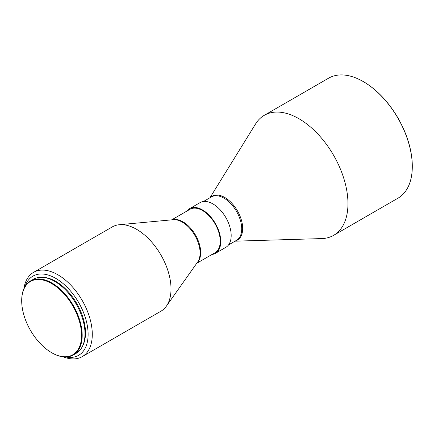 <?xml version="1.0" encoding="UTF-8"?>
<svg xmlns="http://www.w3.org/2000/svg" width="434" height="434" viewBox="0 0 434 434"><rect width="100%" height="100%" fill="white"/><g stroke="black" fill="none" stroke-linecap="round" stroke-linejoin="round"><path stroke-width="0.65" d="M209.969 197.758L255.583 123.94A69.304 40.015 60 0 1 264.306 115.303L328.641 78.158A69.304 40.015 60 0 1 363.291 81.592L363.605 81.771A68.865 39.76 60 0 1 412.3 166.113A68.865 39.76 60 0 1 412.3 166.293M363.605 81.771L363.291 81.592A69.304 40.015 60 0 1 412.3 166.477A69.304 40.015 60 0 1 397.945 198.202L333.61 235.347A69.304 40.015 60 0 1 321.768 238.581L235.033 241.174M264.306 115.303A69.304 40.015 60 0 1 298.955 118.737A69.304 40.015 60 0 1 344.233 179.812A69.304 40.015 60 0 1 333.61 235.347M186.908 211.065A25.807 14.897 60 0 1 189.604 208.662A25.807 14.897 60 0 1 202.504 209.937A25.807 14.897 60 0 1 219.365 232.678A25.807 14.897 60 0 1 215.41 253.358A25.807 14.897 60 0 1 211.976 254.487M189.604 208.662L200.031 202.64A25.807 14.897 60 0 1 212.931 203.92A25.807 14.897 60 0 1 229.792 226.662A25.807 14.897 60 0 1 225.837 247.337L215.41 253.358M171.69 219.854L189.973 209.302A25.069 14.474 60 0 1 202.504 210.539A25.069 14.474 60 0 1 218.882 232.629A25.069 14.474 60 0 1 215.042 252.718L196.759 263.275M23.892 288.691A48.662 28.096 60 0 1 33.554 272.362L112.276 226.911A48.662 28.096 60 0 1 119.334 224.72A48.662 28.096 60 0 1 136.607 229.326A48.662 28.096 60 0 1 166.428 266.449A48.662 28.096 60 0 1 166.363 306.187A48.662 28.096 60 0 1 160.938 311.2L82.21 356.65A48.662 28.096 60 0 1 63.245 356.851M33.554 272.362A48.662 28.096 60 0 1 57.885 274.776A48.662 28.096 60 0 1 89.67 317.655A48.662 28.096 60 0 1 82.21 356.65M25.053 286.44A45.711 26.393 60 0 1 55.796 278.389A45.711 26.393 60 0 1 87.722 328.31A45.711 26.393 60 0 1 65.773 356.976M42.95 277.353A42.027 24.266 60 0 1 55.796 281.395A42.027 24.266 60 0 1 82.59 346.017M21.7 300.664A42.765 24.689 60 0 1 21.7 300.48A42.765 24.689 60 0 1 30.559 280.906A42.765 24.689 60 0 1 51.939 283.022A42.765 24.689 60 0 1 79.878 320.704A42.765 24.689 60 0 1 73.319 354.974A42.765 24.689 60 0 1 51.939 352.858A42.765 24.689 60 0 1 51.939 352.853L51.624 352.674L51.939 352.858M30.559 280.906L33.375 279.279A42.765 24.689 60 0 1 54.755 281.395A42.765 24.689 60 0 1 82.693 319.082A42.765 24.689 60 0 1 76.134 353.347L73.319 354.974M51.624 283.565A42.32 24.434 60 0 1 81.554 335.395A42.32 24.434 60 0 1 51.624 352.674L51.624 352.674A42.32 24.434 60 0 1 21.7 300.843A42.32 24.434 60 0 1 51.624 283.565M210.555 197.416A25.297 14.604 60 0 1 224.79 197.486A25.297 14.604 60 0 1 241.743 221.329A25.297 14.604 60 0 1 235.624 240.837M203.459 201.512L211.45 196.9A25.069 14.474 60 0 1 223.982 198.143A25.069 14.474 60 0 1 240.36 220.233A25.069 14.474 60 0 1 236.519 240.322L228.528 244.933M172.249 219.799A25.069 14.474 60 0 1 182.958 221.828A25.069 14.474 60 0 1 198.832 242.351A25.069 14.474 60 0 1 197.085 262.814M119.334 224.72L173.285 219.707A25.248 14.577 60 0 1 182.247 222.094A25.248 14.577 60 0 1 197.714 241.353A25.248 14.577 60 0 1 197.687 261.968L166.363 306.187M412.3 166.113L412.3 166.477M21.7 300.843L21.7 300.48"/></g></svg>
